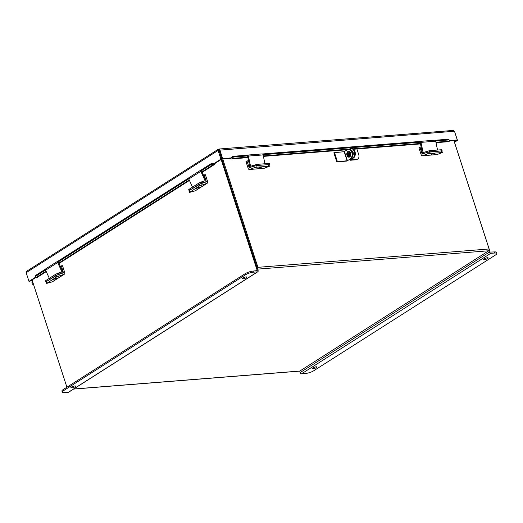 <?xml version="1.0" encoding="UTF-8"?>
<svg xmlns="http://www.w3.org/2000/svg" width="523" height="523" viewBox="0 0 523 523"><rect width="100%" height="100%" fill="white"/><g stroke="black" fill="none" stroke-linecap="round" stroke-linejoin="round"><path stroke-width="0.78" d="M220.15 154.004L257.159 268.057M222.726 158.979L257.931 267.331A1.386 0.928 -94.5 0 1 257.63 269.044M73.71 389.001L299.856 371.036L488.698 250.779A1.386 0.928 85.5 0 0 489.116 248.974L453.912 140.615M299.856 371.036A1.386 0.928 85.5 0 1 299.548 371.14L73.566 389.092M32.779 282.145A0.987 0.66 -94.5 0 0 33.197 283.446M32.38 280.916A2.151 1.445 -94.5 0 0 32.099 283.342A2.151 1.445 -94.5 0 0 33.577 284.675A2.151 1.445 -94.5 0 0 33.596 284.675L33.577 284.675M230.682 158.338L230.663 158.345A1.321 0.889 -94.5 0 0 231.493 158.927A1.321 0.889 -94.5 0 0 232.127 158.41L231.499 157.632L230.682 158.338L221.929 159.038L219.104 150.336L218.32 149.232L26.47 271.404M202.192 172.315L214.299 164.601A1.321 0.922 57.5 0 1 213.443 164.582L213.384 164.549A1.576 0.869 -172.4 0 0 211.181 164.51L211.312 163.536A1.576 0.869 7.6 0 1 213.508 163.575L214.639 163.64L221.778 159.09L218.987 150.219L218.084 150.454L220.909 159.155L221.778 159.09M454.52 131.384L457.475 140.367L454.48 142.276M449.407 140.975L456.592 140.399L454.35 141.87M457.475 140.367L456.605 140.439M449.492 140.569L457.305 139.948L456.592 140.399M453.153 130.508L454.474 131.24L457.305 139.948M453.474 130.404L218.921 149.029L219.817 149.879L222.641 158.587L231.375 157.894M222.641 158.587L221.929 159.038M213.77 163.706L220.909 159.155M26.817 271.287L26.15 272.679L28.981 281.387L35.309 277.353M28.981 281.387L29.85 281.315L35.642 277.621M454.474 131.24L219.045 150.212M218.634 149.133L218.084 150.454L26.15 272.679M32.282 280.629L30.726 280.753M32.158 280.243L31.439 280.302M214.299 164.601A1.321 0.922 57.5 0 0 214.62 163.64M46.259 271.614L36.656 277.733A1.321 0.922 -122.5 0 1 35.799 277.706L35.734 277.674A1.576 0.869 -172.4 0 1 35.126 276.863L35.257 275.889A1.576 0.869 7.6 0 1 35.577 275.451L35.446 276.425A1.576 0.869 -172.4 0 0 35.126 276.863M211.181 164.51L200.767 171.145M188.718 178.814L57.589 262.324M45.54 269.992L35.446 276.425M211.312 163.536L200.799 170.23M188.751 177.905L57.622 261.408M45.573 269.084L35.577 275.451M435.646 140.981L448.773 139.935A1.576 0.889 137.2 0 1 449.342 140.118A1.576 0.889 137.2 0 1 449.349 141.099L449.322 141.158A1.321 0.889 85.5 0 1 448.688 141.674L436.012 142.681M420.91 142.151L263.049 154.69M248.314 155.861L233.912 157.005A1.576 0.889 137.2 0 0 232.16 158.345M231.499 157.632A1.576 0.889 -42.8 0 1 233.251 156.292L233.912 157.005M448.773 139.935L448.113 139.223L435.058 140.262M420.329 141.432L262.461 153.971M247.732 155.141L233.251 156.292M448.113 139.223A1.576 0.889 -42.8 0 1 448.682 139.406L449.342 140.118M434.489 153.435L431.292 154.298L434.489 153.435M419.91 147.192L418.916 147.826L421.146 154.671A1.785 1.196 -94.5 0 0 422.362 155.756A1.785 1.196 -94.5 0 0 422.577 155.71L427.271 153.991L426.938 152.402L422.133 154.037L419.91 147.192L421.146 147.094M441.641 152.487L441.314 150.892L426.938 152.402L429.664 151.82L429.998 153.409L442.301 152.553L437.136 154.553A1.785 1.196 85.5 0 1 436.921 154.605A1.785 1.196 85.5 0 1 436.698 154.592M429.998 153.409L427.271 153.991M441.314 150.892L441.974 150.957L442.301 152.553M437.542 150.042L435.705 141.203L420.976 142.374L423.166 152.559L429.429 150.689L429.664 151.82L441.484 150.879L441.249 149.748L429.429 150.689M420.224 142.655L422.316 152.729A1.308 0.876 -94.5 0 0 423.257 153.723A1.308 0.876 -94.5 0 0 423.421 153.69L426.938 152.402L426.703 151.265M442 151.088L441.484 150.879M441.249 149.748L441.915 149.813L442.144 150.944M420.976 142.374A1.308 0.876 -94.5 0 0 420.028 141.38A1.308 0.876 -94.5 0 0 419.747 141.478M420.028 141.38L434.763 140.21A1.308 0.876 85.5 0 1 435.705 141.203M261.533 167.17L258.336 168.033L261.533 167.17M246.954 160.934L245.967 161.561L248.19 168.406A1.785 1.196 -94.5 0 0 249.406 169.498A1.785 1.196 -94.5 0 0 249.621 169.445L254.315 167.726L253.988 166.137L249.177 167.772L246.954 160.934L248.549 160.803M253.988 166.137L256.708 165.556L257.041 167.144L269.345 166.288L264.18 168.288A1.785 1.196 85.5 0 1 263.965 168.341A1.785 1.196 85.5 0 1 263.742 168.328M257.041 167.144L254.315 167.726M268.685 166.222L268.358 164.634L256.708 165.556M268.358 164.634L269.018 164.693L269.345 166.288M53.287 279.53L56.425 278.314L53.287 279.53M56.634 276.915L46.665 283.401L52.248 281.864A1.785 1.242 -122.5 0 0 52.47 281.766L64.375 274.183A1.785 1.242 57.5 0 1 64.152 274.281L56.634 276.915L55.961 275.438L63.499 272.797L61.302 265.828L60.354 266.429M64.375 274.183A1.785 1.242 57.5 0 0 64.734 272.575L62.512 265.73L61.302 265.828M46.665 283.401L45.991 281.923L46.436 281.505L45.991 281.923L46.593 281.864M55.961 275.438L46.436 281.505L47.109 282.982M196.171 188.535L199.309 187.319L196.171 188.535M199.525 185.92L189.548 192.405L195.131 190.875A1.785 1.242 -122.5 0 0 195.354 190.771L207.265 183.187A1.785 1.242 57.5 0 1 207.036 183.292L199.525 185.92L198.851 184.442L206.382 181.808L204.186 174.839L203.532 175.251M207.265 183.187A1.785 1.242 57.5 0 0 207.618 181.579L205.395 174.741L204.186 174.839M189.548 192.405L188.875 190.928L189.319 190.509L189.999 191.987M198.851 184.442L189.319 190.509M264.945 163.751L263.108 154.913L248.379 156.083L250.569 166.268L256.832 164.399L257.068 165.53L268.887 164.588L268.652 163.457L256.832 164.399M247.627 156.357L249.719 166.438A1.308 0.876 -94.5 0 0 250.484 167.419M269.07 164.941L269.548 164.653L268.887 164.588M268.652 163.457L269.319 163.522L269.548 164.653M248.379 156.083A1.308 0.876 -94.5 0 0 247.431 155.089A1.308 0.876 -94.5 0 0 247.15 155.187M247.431 155.089L262.167 153.919A1.308 0.876 85.5 0 1 263.108 154.913M58.19 261.049A1.308 0.915 57.5 0 0 57.857 261.154A1.308 0.915 57.5 0 0 57.667 262.52L61.936 271.875L58.164 273.137L58.641 274.189L62.374 273.084A1.308 0.915 57.5 0 0 62.544 273.006A1.308 0.915 57.5 0 0 62.734 271.64L58.458 262.285M57.667 262.52L45.612 270.195L49.319 278.308M58.641 274.189L46.436 281.505L45.959 280.452L45.508 280.871L45.991 281.923M56.105 275.346L55.628 274.294L45.959 280.452M55.628 274.294L58.164 273.137M45.612 270.195A1.308 0.915 -122.5 0 1 45.808 268.822L57.857 261.154M201.368 169.87A1.308 0.915 57.5 0 0 201.035 169.975A1.308 0.915 57.5 0 0 200.845 171.341L205.114 180.696L201.342 181.958L201.819 183.011L205.559 181.906A1.308 0.915 57.5 0 0 205.722 181.827A1.308 0.915 57.5 0 0 205.912 180.461L201.636 171.106M200.845 171.341L188.79 179.016L192.497 187.129M201.819 183.011L189.614 190.326L189.136 189.274L188.685 189.692L189.123 190.647M199.283 184.168L198.805 183.115L189.136 189.274M198.805 183.115L201.342 181.958M188.79 179.016A1.308 0.915 -122.5 0 1 188.986 177.643L201.035 169.975M312.819 367.885A2.458 0.615 162 0 0 312.296 368.499A2.458 0.615 162 0 0 313.937 368.565A2.458 0.615 162 0 0 316.454 367.597A2.458 0.615 162 0 0 316.977 366.983A2.458 0.615 162 0 0 315.336 366.917A2.458 0.615 162 0 0 312.819 367.885M313.617 367.473A2.458 0.615 162 0 0 315.304 366.924M484.05 258.846A2.458 0.615 162 0 0 483.527 259.46A2.458 0.615 162 0 0 485.167 259.519A2.458 0.615 162 0 0 487.684 258.552A2.458 0.615 162 0 0 488.207 257.937A2.458 0.615 162 0 0 486.567 257.872A2.458 0.615 162 0 0 484.05 258.846M484.847 258.427A2.458 0.615 162 0 0 486.534 257.878M488.815 250.687L489.286 252.145A1.386 0.968 57.5 0 0 490.724 253.335L494.797 253.014A5.916 1.471 162 0 1 496.85 253.459A5.916 1.471 162 0 1 495.595 254.936L313.65 370.807A5.916 1.471 162 0 1 305.707 373.429L301.634 373.749A1.386 0.968 -122.5 0 1 300.195 372.559L299.725 371.101M453.944 140.615L490.162 252.073L494.444 251.929A5.916 1.471 -18 0 1 496.497 252.374L496.85 253.459M246.307 277.726A2.458 0.615 162 0 0 246.83 277.112A2.458 0.615 162 0 0 245.189 277.046A2.458 0.615 162 0 0 242.672 278.014A2.458 0.615 162 0 0 242.149 278.628A2.458 0.615 162 0 0 243.79 278.694A2.458 0.615 162 0 0 246.307 277.726M75.077 386.765A2.458 0.615 162 0 0 75.6 386.151A2.458 0.615 162 0 0 73.959 386.085A2.458 0.615 162 0 0 71.442 387.059A2.458 0.615 162 0 0 70.919 387.674A2.458 0.615 162 0 0 72.56 387.739A2.458 0.615 162 0 0 75.077 386.765M221.144 159.495L257.231 270.574L253.067 271.097L253.42 272.182L257.499 271.862A1.386 0.968 57.5 0 0 257.826 271.751A1.386 0.968 57.5 0 0 258.101 270.502L220.111 153.952M32.053 279.91L66.911 387.21M257.826 271.751L68.735 392.165A1.386 0.968 -122.5 0 1 68.402 392.276L64.329 392.596A5.916 1.471 162 0 1 62.283 392.152L61.93 391.067A5.916 1.471 -18 0 1 63.185 389.589L63.538 390.674A5.916 1.471 162 0 0 62.283 392.152M253.42 272.182A5.916 1.471 162 0 0 245.483 274.804L63.538 390.674M243.47 277.602A2.458 0.615 162 0 0 245.163 277.053M72.239 386.647A2.458 0.615 162 0 0 73.933 386.098M245.483 274.804L245.13 273.719L63.185 389.589M245.13 273.719A5.916 1.471 -18 0 1 253.067 271.097M350.645 155.403A2.955 1.987 85.5 0 1 350.233 154.54A2.955 1.987 85.5 0 1 350.135 152.245M350.436 156.011A2.955 1.987 85.5 0 1 349.534 154.592A2.955 1.987 85.5 0 1 349.645 151.696M351.58 150.559A2.955 1.987 85.5 0 1 353.103 152.317A2.955 1.987 85.5 0 1 352.75 155.638M355.96 159.803L356.529 159.437A4.969 3.465 57.5 0 0 357.712 159.051L357.137 159.417A4.969 3.465 -122.5 0 1 355.96 159.803L350.809 160.208A2.21 0.549 162 0 1 350.044 160.045A2.21 0.549 162 0 1 350.515 159.489L352.75 158.064A4.969 3.334 -94.5 0 0 354.267 151.578A4.969 3.334 -94.5 0 0 350.874 148.539A4.969 3.334 -94.5 0 0 349.782 148.911L349.194 149.284M356.529 159.437L351.384 159.848L351.24 159.417M357.712 159.051A4.969 3.465 57.5 0 0 358.713 154.573L356.895 148.977L353.568 149.245M346.599 150.193L346.435 150.029A1.105 0.739 -94.5 0 1 346.187 150.114A1.105 0.739 -94.5 0 1 345.664 149.859M350.874 148.539L351.574 148.48A4.969 3.334 85.5 0 1 354.967 151.526A4.969 3.334 85.5 0 1 353.45 158.011L351.214 159.437L350.946 159.75L351.384 159.848M346.997 155.377A2.942 1.974 -94.5 0 0 349.011 157.175A2.942 1.974 -94.5 0 0 350.554 153.115A2.942 1.974 -94.5 0 0 348.54 151.31A2.942 1.974 -94.5 0 0 346.997 155.377M348.893 151.33A2.942 1.974 -94.5 0 0 347.697 155.318A2.942 1.974 -94.5 0 0 349.357 157.103M348.429 149.343L349.129 149.29A4.89 3.282 85.5 0 1 352.469 152.285L351.77 152.337A4.89 3.282 -94.5 0 0 348.429 149.343A4.89 3.282 -94.5 0 0 347.357 149.715L344.173 151.657L333.857 152.794L336.805 161.875L346.553 161.097L351.005 158.737L347.128 160.731L336.805 161.875M334.426 152.428L337.374 161.509M350.305 158.796A4.89 3.282 -94.5 0 0 351.796 152.409L352.495 152.356A4.89 3.282 85.5 0 1 351.005 158.737M489.116 248.974L257.931 267.331M488.698 250.779L257.656 269.129M213.443 164.582L201.989 171.877M189.241 179.997L58.811 263.056M46.063 271.176L35.799 277.706M213.508 163.575L213.384 164.549M449.322 141.158L435.921 142.223M420.394 143.459L352.973 148.813M349.508 149.088L263.324 155.932M247.797 157.168L232.127 158.41M422.571 154.004L422.133 154.037M437.136 154.553L422.577 155.71M423.578 152.415L423.068 152.454M249.615 167.739L249.177 167.772M264.18 168.288L249.621 169.445M63.525 272.673L63.165 272.901M64.152 274.281L52.248 281.864M58.498 274.281L59.171 275.758M206.408 181.677L206.049 181.906M207.036 183.292L195.131 190.875M201.388 183.285L202.061 184.763M250.981 166.124L250.471 166.164M254.328 166.026L254.106 164.974M61.936 271.875L61.511 272.15M205.114 180.696L204.689 180.971M205.559 181.906L205.121 182.181M300.195 372.559L489.286 252.145M301.634 373.749L490.724 253.335M494.797 253.014L494.444 251.929M257.231 270.574L256.885 270.796M257.499 271.862L68.402 392.276M350.515 159.489L350.397 159.123M349.684 156.939L348.076 151.984M353.45 158.011L352.75 158.064M344.173 151.657L347.128 160.731M344.448 151.565L347.403 160.646M59.014 263.494L189.437 180.435M231.493 158.927L247.889 157.626M263.415 156.39L347.141 149.741M356.889 148.97L420.485 143.917M422.362 155.756L436.921 154.605M249.406 169.498L263.965 168.341M205.206 182.154L205.722 181.827M346.559 150.088L346.187 150.114M347.684 152.768L349.063 157.018M349.861 159.469L350.044 160.045"/></g></svg>
